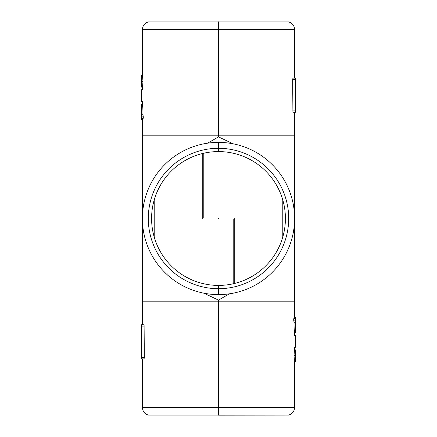 <?xml version="1.0" encoding="UTF-8"?>
<svg xmlns="http://www.w3.org/2000/svg" width="437" height="437" viewBox="0 0 437 437"><rect width="100%" height="100%" fill="white"/><g stroke="black" fill="none" stroke-linecap="round" stroke-linejoin="round"><path stroke-width="0.66" d="M293.964 318.584C293.691 318.491 293.631 319.25 293.779 320.856L294.106 322.277C293.817 330.137 295.051 336.954 294.456 330.039M294.396 318.409L294.593 317.153L295.652 317.153L295.652 332.896L294.593 332.896L294.604 335.277M144.084 358.881L141.348 358.897L142.396 358.897L142.396 407.442C142.637 411.326 144.603 413.866 148.301 415.068L218.5 415.068L218.5 407.442L218.5 415.15L288.699 415.068C292.397 413.866 294.363 411.326 294.604 407.442L294.604 361.656M292.916 78.119L295.652 78.103L294.604 78.103L294.604 29.558L218.5 29.558L218.5 21.85L218.5 135.836L218.5 29.558L142.396 29.558L142.396 75.344M234.243 283.537L234.243 217.976L203.806 217.976L203.806 153.218A66.916 66.916 0 0 1 218.5 151.584L218.5 142.396A76.104 76.104 0 0 1 294.604 218.5A76.104 76.104 0 0 1 218.5 294.604L218.5 285.416A66.916 66.916 0 0 0 285.416 218.5A66.916 66.916 0 0 0 218.5 151.584A66.916 66.916 0 0 0 151.584 218.5A66.916 66.916 0 0 0 218.5 285.416L218.5 294.604A76.104 76.104 0 0 1 142.396 218.5A76.104 76.104 0 0 1 218.5 142.396L218.5 151.584A66.916 66.916 0 0 0 151.584 218.5A66.916 66.916 0 0 0 218.5 285.416A66.916 66.916 0 0 0 285.416 218.5A66.916 66.916 0 0 0 218.5 151.584M294.604 317.153L294.604 135.836L218.5 135.836L218.5 136.885L218.5 135.836L142.396 135.836L142.396 301.164L218.5 301.164L218.5 407.442L218.5 300.115L218.5 301.164L294.604 301.164L294.604 112.222L295.652 112.222L295.652 78.103M294.259 360.246L295.652 360.246L295.652 361.656L294.549 361.656L294.019 355.587L294.483 349.879L295.652 349.879L295.652 355.587L294.019 355.587M295.652 335.277L295.652 347.289L294.046 347.289L294.046 335.277L295.652 335.523L294.057 335.277M292.954 78.103L292.664 79.414L292.91 112.2M218.5 217.976L218.5 219.024L218.5 217.976M233.194 143.828L218.5 136.885L207.597 143.183M282.794 237.056L282.794 199.944M295.652 360.246L295.652 355.587M294.106 322.277L295.652 322.277M292.954 112.222L295.652 112.222M143.036 118.416C143.309 118.509 143.369 117.75 143.221 116.144L142.894 114.723C143.183 106.863 141.949 100.046 142.544 106.961M142.604 118.591L142.407 119.847L141.348 119.847L141.348 104.104L142.407 104.104L142.396 101.723M202.757 153.463L202.757 219.024L233.194 219.024L233.194 283.782A66.916 66.916 0 0 1 218.5 285.416M142.741 76.754L141.348 76.754L141.348 75.344L142.451 75.344L142.981 81.413L142.517 87.121L141.348 87.121L141.348 81.413L142.981 81.413M141.348 101.723L141.348 89.711L142.954 89.711L142.954 101.723L141.348 101.477L142.943 101.723M144.046 358.897L144.336 357.586L144.09 324.8M142.396 119.847L142.396 324.778L141.348 324.778L141.348 358.897M203.806 293.172L218.5 300.115L229.403 293.817M154.206 199.944L154.206 237.056M141.348 76.754L141.348 81.413M142.894 114.723L141.348 114.723M144.046 324.778L141.348 324.778M293.779 320.856L295.652 320.856M142.396 407.442L294.604 407.442M294.604 29.558C294.363 25.674 292.397 23.134 288.699 21.932L148.301 21.932C144.603 23.134 142.637 25.674 142.396 29.558M218.5 142.396A76.104 76.104 0 0 1 294.604 218.5A76.104 76.104 0 0 1 218.5 294.604A76.104 76.104 0 0 1 142.396 218.5A76.104 76.104 0 0 1 218.5 142.396M218.5 148.301A70.199 70.199 0 0 1 288.699 218.5A70.199 70.199 0 0 1 218.5 288.699A70.199 70.199 0 0 1 148.301 218.5A70.199 70.199 0 0 1 218.5 148.301M292.664 79.414L295.652 79.414M292.664 110.905L295.652 110.905M143.221 116.144L141.348 116.144M144.336 357.586L141.348 357.586M144.336 326.095L141.348 326.095M293.877 318.409L295.652 318.409M294.604 349.879L294.604 347.289M148.301 21.932L288.699 21.932M288.699 415.068L148.301 415.068M143.123 118.591L141.348 118.591M142.396 87.121L142.396 89.711"/></g></svg>
